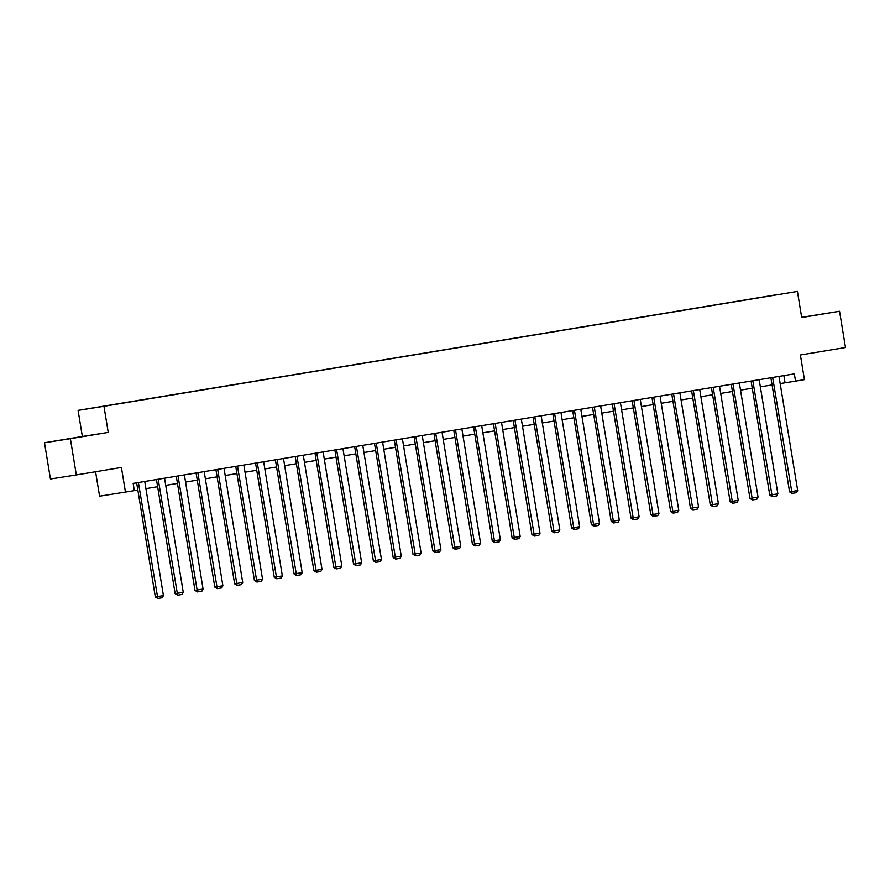 <?xml version="1.0" encoding="UTF-8"?>
<svg xmlns="http://www.w3.org/2000/svg" width="890" height="890" viewBox="0 0 890 890"><rect width="100%" height="100%" fill="white"/><g stroke="black" fill="none" stroke-linecap="round" stroke-linejoin="round"><path stroke-width="1.33" d="M95.575 471.745L99.58 496.197L134.346 490.646L133.166 483.392L794.347 373.867L795.538 381.12L804.438 379.641L800.399 354.988L845.5 347.512L839.559 311.255L801.668 317.318M44.5 442.753L50.441 479.009L76.317 474.937L70.377 438.681L108.235 432.407L103.963 406.296L78.086 410.379L82.358 436.478L44.5 442.753L70.377 438.681M103.963 406.296L797.429 291.419L78.086 410.379M774.979 294.991L89.901 408.477L774.956 295.079M125.457 492.114L121.418 467.461L76.317 474.937M797.429 291.419L801.701 317.53L839.559 311.255M780.174 383.579L795.538 381.12M134.334 490.557L137.816 489.99M145.916 488.643L157.641 486.697M165.74 485.361L177.455 483.415M185.554 482.08L197.28 480.133M205.379 478.798L217.104 476.851M225.203 475.505L236.918 473.569M245.017 472.223L256.743 470.287M264.842 468.941L276.556 467.005M284.655 465.659L296.381 463.723M304.48 462.377L316.206 460.43M324.305 459.095L336.02 457.149M344.118 455.814L355.844 453.867M363.943 452.532L375.658 450.585M383.757 449.239L395.483 447.303M403.582 445.957L415.307 444.021M423.406 442.675L435.121 440.739M443.22 439.393L454.946 437.446M463.045 436.111L474.771 434.164M482.858 432.829L494.584 430.882M502.683 429.547L514.409 427.601M522.508 426.254L534.222 424.319M542.322 422.973L554.047 421.037M562.146 419.691L573.872 417.755M581.971 416.409L593.686 414.473M601.785 413.127L613.51 411.18M621.609 409.845L633.324 407.898M641.423 406.563L653.149 404.616M661.248 403.281L672.973 401.334M681.073 399.988L692.787 398.053M700.886 396.706L712.612 394.771M720.711 393.425L732.426 391.489M740.524 390.143L752.25 388.196M760.349 386.861L772.075 384.914M783.879 375.602L785.047 382.767M801.69 317.463L823.083 313.914L801.679 317.374M108.235 432.407L82.358 436.478M68.764 438.87L93.294 434.81L68.764 438.87M778.995 376.403L797.685 490.535L789.586 491.859L792.067 493.394L772.642 377.46M770.896 377.749L789.586 491.859M797.685 490.535L796.517 492.659L792.067 493.394M759.181 379.696L777.86 493.817L769.761 495.151L772.253 496.687L752.829 380.742M751.082 381.031L769.761 495.151M777.86 493.817L776.692 495.941L772.253 496.687M739.356 382.978L758.046 497.098L749.947 498.433L752.428 499.969L733.004 384.024M731.257 384.313L749.947 498.433M758.046 497.098L756.878 499.223L752.428 499.969M719.532 386.26L738.222 500.38L730.123 501.715L732.604 503.251L713.179 387.306M711.433 387.595L730.123 501.715M738.222 500.38L737.053 502.516L732.604 503.251M699.718 389.542L718.408 503.673L710.298 504.997L712.79 506.532L693.366 390.599M691.619 390.888L710.298 504.997M718.408 503.673L717.24 505.798L712.79 506.532M679.893 392.824L698.583 506.955L690.484 508.279L692.965 509.814L673.541 393.881M671.794 394.17L690.484 508.279M698.583 506.955L697.415 509.08L692.965 509.814M660.069 396.106L678.759 510.237L670.66 511.561L673.152 513.096L653.716 397.163M651.981 397.452L670.66 511.561M678.759 510.237L677.59 512.362L673.152 513.096M640.255 399.387L658.945 513.519L650.846 514.843L653.327 516.378L633.902 400.444M632.156 400.734L650.846 514.843M658.945 513.519L657.777 515.644L653.327 516.378M620.43 402.669L639.12 516.801L631.021 518.125L633.502 519.66L614.078 403.726M612.331 404.016L631.021 518.125M639.12 516.801L637.952 518.926L633.502 519.66M600.616 405.962L619.306 520.083L611.196 521.418L613.688 522.953L594.264 407.008M592.518 407.297L611.196 521.418M619.306 520.083L618.138 522.207L613.688 522.953M580.792 409.244L599.482 523.365L591.383 524.7L593.864 526.235L574.439 410.29M572.693 410.579L591.383 524.7M599.482 523.365L598.314 525.489L593.864 526.235M560.967 412.526L579.657 526.658L571.558 527.981L574.05 529.517L554.615 413.572M552.868 413.861L571.558 527.981M579.657 526.658L578.489 528.782L574.05 529.517M541.153 415.808L559.843 529.939L551.744 531.263L554.225 532.798L534.801 416.865M533.054 417.154L551.744 531.263M559.843 529.939L558.675 532.064L554.225 532.798M521.329 419.09L540.019 533.221L531.92 534.545L534.401 536.08L514.976 420.147M513.23 420.436L531.92 534.545M540.019 533.221L538.851 535.346L534.401 536.08M501.515 422.372L520.205 536.503L512.095 537.827L514.587 539.362L495.163 423.429M493.416 423.718L512.095 537.827M520.205 536.503L519.026 538.628L514.587 539.362M481.69 425.654L500.38 539.785L492.281 541.109L494.762 542.644L475.338 426.711M473.591 427L492.281 541.109M500.38 539.785L499.212 541.91L494.762 542.644M461.866 428.947L480.555 543.067L472.457 544.402L474.949 545.937L455.513 429.992M453.767 430.282L472.457 544.402M480.555 543.067L479.387 545.192L474.949 545.937M442.052 432.228L460.742 546.349L452.632 547.684L455.124 549.219L435.7 433.274M433.953 433.564L452.632 547.684M460.742 546.349L459.574 548.474L455.124 549.219M422.227 435.51L440.917 549.631L432.818 550.966L435.299 552.501L415.875 436.556M414.128 436.845L432.818 550.966M440.917 549.631L439.749 551.767L435.299 552.501M402.414 438.792L421.092 552.924L412.993 554.248L415.485 555.783L396.061 439.849M394.315 440.138L412.993 554.248M421.092 552.924L419.924 555.048L415.485 555.783M382.589 442.074L401.279 556.206L393.18 557.529L395.661 559.065L376.236 443.131M374.49 443.42L393.18 557.529M401.279 556.206L400.111 558.33L395.661 559.065M362.764 445.356L381.454 559.487L373.355 560.811L375.836 562.346L356.412 446.413M354.665 446.702L373.355 560.811M381.454 559.487L380.286 561.612L375.836 562.346M342.95 448.638L361.64 562.769L353.53 564.093L356.022 565.628L336.598 449.695M334.851 449.984L353.53 564.093M361.64 562.769L360.472 564.894L356.022 565.628M323.126 451.92L341.816 566.051L333.717 567.375L336.197 568.91L316.773 452.977M315.027 453.266L333.717 567.375M341.816 566.051L340.647 568.176L336.197 568.91M303.301 455.213L321.991 569.333L313.892 570.668L316.384 572.203L296.949 456.259M295.202 456.548L313.892 570.668M321.991 569.333L320.823 571.458L316.384 572.203M283.487 458.495L302.177 572.615L294.078 573.95L296.559 575.485L277.135 459.54M275.388 459.83L294.078 573.95M302.177 572.615L301.009 574.74L296.559 575.485M263.663 461.776L282.353 575.908L274.254 577.232L276.734 578.767L257.31 462.822M255.564 463.111L274.254 577.232M282.353 575.908L281.184 578.033L276.734 578.767M243.849 465.058L262.539 579.19L254.429 580.514L256.921 582.049L237.496 466.115M235.75 466.405L254.429 580.514M262.539 579.19L261.371 581.315L256.921 582.049M224.024 468.34L242.714 582.472L234.615 583.796L237.096 585.331L217.672 469.397M215.925 469.686L234.615 583.796M242.714 582.472L241.546 584.596L237.096 585.331M204.199 471.622L222.889 585.754L214.79 587.077L217.282 588.613L197.847 472.679M196.1 472.968L214.79 587.077M222.889 585.754L221.721 587.878L217.282 588.613M184.386 474.904L203.076 589.035L194.977 590.359L197.458 591.894L178.033 475.961M176.287 476.25L194.977 590.359M203.076 589.035L201.908 591.16L197.458 591.894M164.561 478.197L183.251 592.317L175.152 593.652L177.633 595.188L158.209 479.243M156.462 479.532L175.152 593.652M183.251 592.317L182.083 594.442L177.633 595.188M144.747 481.479L163.426 595.599L155.327 596.934L157.819 598.469L138.395 482.525M136.648 482.814L155.327 596.934M163.426 595.599L162.258 597.724L157.819 598.469"/></g></svg>
